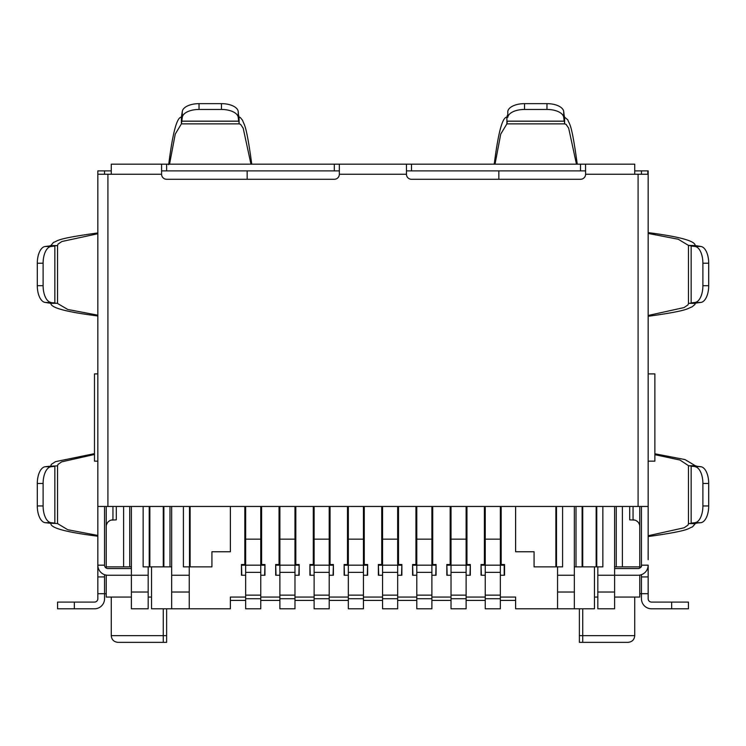 <?xml version="1.0" encoding="UTF-8"?>
<svg xmlns="http://www.w3.org/2000/svg" width="746" height="746" viewBox="0 0 746 746"><rect width="100%" height="100%" fill="white"/><g stroke="black" fill="none" stroke-linecap="round" stroke-linejoin="round"><path stroke-width="1.12" d="M639.77 506.459L639.77 566.857L622.388 566.857L622.388 506.459M614.601 597.061L639.77 597.061L639.77 575.101M639.77 568.088L639.77 566.857M629.708 506.459L629.708 519.878L634.706 520.083M636.357 520.745L637.653 521.696M638.781 523.077L639.471 524.597M633.056 506.459L633.056 519.878A6.714 6.714 0 0 1 639.77 526.592M616.28 506.459L616.28 566.857L622.388 566.857M411.494 164.185L411.494 170.89L406.458 170.89L585.554 170.89L585.591 174.247L585.554 164.185L111.266 164.185L111.266 174.247L97.838 174.247L97.838 170.89L104.552 170.89L104.552 174.247M247.168 179.282L247.168 170.89L339.346 170.89L334.32 170.89L334.32 164.185M557.56 566.857L557.56 592.026L574.336 592.026L574.336 608.801L594.469 608.801L594.469 566.857M574.336 592.026L574.336 506.459M596.763 506.459L596.763 566.857L574.336 566.857M596.763 566.857L602.861 566.857L602.861 506.459M616.28 566.857L614.601 566.857M556.497 506.459L556.497 566.857L534.071 566.857L534.071 551.76L515.617 551.76L515.617 506.459M556.497 566.857L562.596 566.857L562.596 506.459M576.015 566.857L576.015 506.459M582.113 566.857L582.113 506.459M614.601 506.459L614.601 575.241L638.091 575.241A10.071 10.071 0 0 0 648.162 565.179L641.448 565.179L641.448 566.857M597.826 592.026L614.601 592.026L614.601 608.801L597.826 608.801L597.826 566.857M614.601 592.026L614.601 575.241L597.826 575.241M594.469 597.061L597.826 597.061M171.664 506.459L171.664 592.026L189.251 592.026L189.251 608.801L230.383 608.801L230.383 597.061L245.658 597.061M260.755 597.061L279.881 597.061M294.978 597.061L314.113 597.061M329.21 597.061L348.335 597.061M363.433 597.061L382.567 597.061M397.665 597.061L416.79 597.061M431.887 597.061L451.022 597.061M466.119 597.061L485.245 597.061M500.342 597.061L515.617 597.061L515.617 608.801L557.56 608.801L557.56 592.026M106.23 575.101L106.23 597.061L131.399 597.061M148.174 597.061L151.531 597.061M151.531 566.857L151.531 608.801L171.664 608.801L171.664 592.026M261.594 506.459L261.594 564.508L264.951 564.508L264.951 575.241L260.755 575.241M244.819 506.459L244.819 564.508L241.462 564.508L241.462 575.241L245.658 575.241M295.817 506.459L295.817 564.508L299.174 564.508L299.174 575.241L294.978 575.241M279.041 506.459L279.041 564.508L275.684 564.508L275.684 575.241L279.881 575.241M330.049 506.459L330.049 564.508L333.406 564.508L333.406 575.241L329.21 575.241M313.273 506.459L313.273 564.508L309.916 564.508L309.916 575.241L314.113 575.241M364.272 506.459L364.272 564.508L367.629 564.508L367.629 575.241L363.433 575.241M347.496 506.459L347.496 564.508L344.139 564.508L344.139 575.241L348.335 575.241M398.504 506.459L398.504 564.508L401.861 564.508L401.861 575.241L397.665 575.241M381.728 506.459L381.728 564.508L378.371 564.508L378.371 575.241L382.567 575.241M432.727 506.459L432.727 564.508L436.084 564.508L436.084 575.241L431.887 575.241M415.951 506.459L415.951 564.508L412.594 564.508L412.594 575.241L416.79 575.241M466.959 506.459L466.959 564.508L470.316 564.508L470.316 575.241L466.119 575.241M450.183 506.459L450.183 564.508L446.826 564.508L446.826 575.241L451.022 575.241M501.181 506.459L501.181 564.508L504.538 564.508L504.538 575.241L500.342 575.241M484.406 506.459L484.406 564.508L481.049 564.508L481.049 575.241L485.245 575.241M574.336 608.801L557.56 608.801M579.372 608.801L579.372 642.353L628.029 642.353C632.142 641.924 634.38 639.686 634.734 635.648L582.729 635.648L582.729 608.801M111.266 597.061L111.266 635.648C111.62 639.686 113.858 641.924 117.971 642.353L166.628 642.353L166.628 608.801M123.612 506.459L123.612 566.857L106.23 566.857L106.23 526.592L106.23 568.088M112.944 506.459L112.944 519.878A6.714 6.714 0 0 0 106.23 526.592L106.23 506.459M116.292 506.459L116.292 519.878L111.275 520.093M109.625 520.755L108.347 521.696M107.228 523.067L106.529 524.606M129.72 506.459L129.72 566.857L123.612 566.857M498.832 170.89L498.832 179.282M244.819 533.968L245.658 533.968M260.755 533.968L261.594 533.968M484.406 533.968L485.245 533.968M500.342 533.968L501.181 533.968M450.183 533.968L451.022 533.968M466.119 533.968L466.959 533.968M415.951 533.968L416.79 533.968M431.887 533.968L432.727 533.968M381.728 533.968L382.567 533.968M397.665 533.968L398.504 533.968M347.496 533.968L348.335 533.968M363.433 533.968L364.272 533.968M313.273 533.968L314.113 533.968M329.21 533.968L330.049 533.968M279.041 533.968L279.881 533.968M294.978 533.968L295.817 533.968M241.797 575.241L241.462 564.508M264.951 564.508L264.616 575.241M245.658 506.459L245.658 565.179L260.755 565.179L260.755 506.459M241.797 565.179L245.658 565.179L245.658 598.73L260.755 598.73L260.755 565.179L264.616 565.179M260.755 598.73L260.755 608.801L245.658 608.801L245.658 598.73M485.245 506.459L485.245 565.179L504.203 565.179L504.203 575.241M481.384 575.241L481.049 564.508M504.538 564.508L504.203 565.179M481.384 565.179L485.245 565.179L485.245 598.73L500.342 598.73L500.342 608.801L485.245 608.801L485.245 598.73M500.342 598.73L500.342 506.459M276.02 575.241L275.684 564.508M299.174 564.508L298.838 575.241M279.881 506.459L279.881 565.179L298.838 565.179M276.02 565.179L279.881 565.179L279.881 598.73L294.978 598.73L294.978 608.801L279.881 608.801L279.881 598.73M294.978 598.73L294.978 506.459M310.252 575.241L309.916 564.508M333.406 564.508L333.07 575.241M314.113 506.459L314.113 565.179L333.07 565.179M310.252 565.179L314.113 565.179L314.113 598.73L329.21 598.73L329.21 608.801L314.113 608.801L314.113 598.73M329.21 598.73L329.21 506.459M344.475 575.241L344.139 564.508M367.629 564.508L367.293 575.241M348.335 506.459L348.335 565.179L367.293 565.179M344.475 565.179L348.335 565.179L348.335 598.73L363.433 598.73L363.433 608.801L348.335 608.801L348.335 598.73M363.433 598.73L363.433 506.459M378.707 575.241L378.371 564.508M401.861 564.508L401.525 575.241M382.567 506.459L382.567 565.179L401.525 565.179M378.707 565.179L382.567 565.179L382.567 598.73L397.665 598.73L397.665 608.801L382.567 608.801L382.567 598.73M397.665 598.73L397.665 506.459M412.93 575.241L412.594 564.508M436.084 564.508L435.748 575.241M416.79 506.459L416.79 565.179L435.748 565.179M412.93 565.179L416.79 565.179L416.79 598.73L431.887 598.73L431.887 608.801L416.79 608.801L416.79 598.73M431.887 598.73L431.887 506.459M447.162 575.241L446.826 564.508M470.316 564.508L469.98 575.241M451.022 506.459L451.022 565.179L469.98 565.179M447.162 565.179L451.022 565.179L451.022 598.73L466.119 598.73L466.119 608.801L451.022 608.801L451.022 598.73M466.119 598.73L466.119 506.459M97.838 593.704L97.838 598.73A3.357 3.357 0 0 1 94.481 602.087L57.573 602.087L57.573 608.801L94.481 608.801A10.071 10.071 0 0 0 104.552 598.73L104.552 593.704L97.838 593.704L97.838 565.179A10.071 10.071 0 0 0 107.909 575.241L131.399 575.241L131.399 506.459M148.174 575.241L131.399 575.241L131.399 608.801L148.174 608.801L148.174 566.857M143.139 506.459L143.139 566.857L171.664 566.857M183.404 506.459L183.404 566.857L211.929 566.857L211.929 551.76L230.383 551.76L230.383 506.459M131.399 566.857L129.72 566.857M148.174 592.026L131.399 592.026M149.237 566.857L149.237 506.459M163.887 506.459L163.887 566.857M169.985 506.459L169.985 566.857M189.251 566.857L189.251 592.026M189.503 566.857L189.503 506.459M171.664 608.801L189.251 608.801M648.153 559.687L648.143 550.082M641.448 174.247L641.448 170.89L648.162 170.89L648.162 559.687M641.448 574.672L641.448 598.73A10.071 10.071 0 0 0 651.519 608.801L688.427 608.801L688.427 602.087L651.519 602.087A3.357 3.357 0 0 1 648.162 598.73L648.162 565.179M104.552 536.654L104.552 506.459L104.552 565.179L97.838 565.179L97.838 506.459L648.162 506.459L648.162 550.082M641.448 506.459L641.448 565.179A3.357 3.357 0 0 1 638.091 568.536L614.601 568.536M641.448 537.558L641.448 549.177M639.77 593.704L648.162 593.704M648.162 232.724L648.927 232.724L648.162 232.51M648.162 316.397L648.927 316.192L648.162 316.192M648.162 233.423L678.254 239.252L688.465 245.406L688.465 303.361L696.969 302.904L695.179 303.333L694.927 304.471L692.036 306.904C686.991 308.462 689.873 310.476 648.927 316.192M648.162 315.483L684.017 307.585L687.952 304.909L688.465 303.51L688.465 245.555M648.927 232.724C679.876 236.752 695.291 241.023 695.169 245.546L688.465 245.406M695.169 303.352L688.465 303.361M696.969 302.904L700.802 302.456A16.776 8.393 -90 0 0 708.7 285.709L708.7 263.207A16.776 8.393 -90 0 0 700.802 246.46L695.169 245.546M702.891 263.207L702.891 285.709A16.776 8.393 90 0 1 694.992 302.456L691.16 302.904L691.16 246.012L694.992 246.46A16.776 8.393 90 0 1 702.891 263.207L708.7 263.207M696.969 246.012L688.465 245.546M648.162 536.449L648.927 536.449L648.162 536.654M654.867 453.773L684.977 459.564L695.179 465.653L688.465 465.802L696.969 466.259L695.179 465.653M692.894 523.617L695.179 523.767L692.437 526.937C687.299 528.476 691.775 530.425 648.927 536.449M648.162 535.74L684.138 527.776L687.98 525.119L688.465 523.617L700.802 522.704A16.776 8.393 -90 0 0 708.7 505.956L708.7 483.464A16.776 8.393 -90 0 0 700.802 466.716L696.969 466.259M696.969 523.16L692.736 523.617M654.867 454.678L679.979 460.049L688.465 465.653L688.465 523.599L692.801 523.627M694.992 466.716A16.776 8.393 90 0 1 702.891 483.464L702.891 505.956A16.776 8.393 90 0 1 694.992 522.704L691.16 523.16L691.16 466.259L700.802 466.716M641.448 170.89L634.734 170.89M648.162 373.905L654.867 373.905L654.867 461.159L648.162 461.159M501.181 526.592L500.342 526.592M485.245 526.592L484.406 526.592M466.959 526.592L466.119 526.592M451.022 526.592L450.183 526.592M432.727 526.592L431.887 526.592M416.79 526.592L415.951 526.592M398.504 526.592L397.665 526.592M382.567 526.592L381.728 526.592M364.272 526.592L363.433 526.592M348.335 526.592L347.496 526.592M330.049 526.592L329.21 526.592M314.113 526.592L313.273 526.592M295.817 526.592L294.978 526.592M279.881 526.592L279.041 526.592M261.594 526.592L260.755 526.592M245.658 526.592L244.819 526.592M515.617 600.409L500.342 600.409M485.245 600.409L466.119 600.409M451.022 600.409L431.887 600.409M416.79 600.409L397.665 600.409M382.567 600.409L363.433 600.409M348.335 600.409L329.21 600.409M314.113 600.409L294.978 600.409M279.881 600.409L260.755 600.409M245.658 600.409L230.383 600.409M168.643 164.707L168.307 164.185M168.643 164.185L168.848 163.411C172.783 132.462 176.97 117.047 181.39 117.169L181.39 123.883L175.245 134.084L169.538 164.185M251.868 164.185L251.654 163.411C246.115 122.745 244.129 125.403 242.609 120.367L240.212 117.42L239.084 117.159L239.112 123.883L238.226 111.555A16.776 8.393 180 0 0 221.478 103.647L199.033 103.647A16.776 8.393 180 0 0 182.276 111.555L181.39 117.169M168.848 164.185L168.848 163.411M251.654 164.185L251.654 163.411M250.973 164.185L243.187 128.2L240.594 124.368L239.261 123.873L181.399 123.883L239.102 123.883M406.458 164.185L406.458 174.247A5.035 5.035 0 0 0 411.494 179.282L580.565 179.282A5.035 5.035 0 0 0 585.591 174.238L634.734 174.247L634.734 164.185L585.554 164.185L585.554 170.89L580.509 170.89L580.519 164.185M161.593 170.89L247.168 170.89M494.132 164.185L494.346 163.411L493.805 164.185M577.357 164.185L577.152 163.411L577.152 164.185M181.838 115.369L181.838 121.178L182.276 117.364A16.776 8.393 0 0 1 199.033 109.457L221.478 109.457A16.776 8.393 0 0 1 238.226 117.364L238.664 121.178L181.838 121.178L181.39 123.883M239.102 117.169L238.664 115.369M494.346 164.185L494.346 163.411C498.281 132.462 502.459 117.047 506.888 117.169L506.888 123.883L500.734 134.084L495.027 164.185M576.462 164.185L568.676 128.191L566.074 124.358L564.61 123.883L564.163 115.369L564.573 117.159L567.837 119.864C569.338 125.011 571.231 120.386 577.152 163.411M564.163 115.369L563.724 111.555A16.776 8.393 180 0 0 546.967 103.647L524.522 103.647A16.776 8.393 180 0 0 507.774 111.555L507.774 117.364A16.776 8.393 0 0 1 524.522 109.457L546.967 109.457A16.776 8.393 0 0 1 563.724 117.364L564.163 121.178L507.336 121.178L506.888 123.883L564.61 123.883L564.61 117.169M507.336 115.369L506.888 117.169M339.346 164.185L339.346 174.247A5.035 5.035 0 0 1 334.32 179.282L166.628 179.282A5.035 5.035 0 0 1 161.593 174.247L161.593 164.185M97.838 506.459L97.838 174.247M648.162 174.247L634.734 174.247M106.23 593.704L104.552 593.704L104.552 574.672M97.838 315.856L97.073 315.856L97.838 316.397M104.552 549.177L104.552 537.558M111.266 170.89L104.552 170.89M104.552 565.179A3.357 3.357 0 0 0 107.909 568.536L131.399 568.536M97.838 461.159L94.481 461.159L94.481 373.905L97.838 373.905M97.838 536.113L97.073 536.113L97.838 536.654M97.838 535.432L67.746 529.725L57.535 523.571L49.031 523.123L57.535 523.571L57.535 465.849L49.031 466.297L57.535 465.849L58.02 464.385L61.685 461.858L94.481 454.463M97.073 536.113C66.124 532.178 50.709 528 50.831 523.571L50.821 523.571M94.481 453.633L55.54 461.643L51.362 464.32L50.821 465.709M49.031 466.297L45.208 466.735A16.776 8.393 90 0 0 37.3 483.492L37.3 505.937A16.776 8.393 90 0 0 45.208 522.685L49.031 523.123M54.84 523.123L51.017 522.685A16.776 8.393 -90 0 1 43.109 505.937L43.109 483.492A16.776 8.393 -90 0 1 51.017 466.735L54.84 466.297L54.84 523.123M97.838 232.845L97.073 233.05L97.838 233.05M97.838 315.176L67.746 309.469L57.535 303.463L57.535 245.602L57.535 303.314L50.831 303.314C50.709 307.744 66.124 311.921 97.073 315.856M97.838 233.74L61.862 241.518L58.029 244.119L57.535 245.593L49.031 246.049L50.821 245.63L53.47 242.403C58.617 240.893 53.861 239 97.073 233.05M51.148 245.593L57.535 245.593M49.031 246.049L45.208 246.478A16.776 8.393 90 0 0 37.3 263.235L37.3 285.681A16.776 8.393 90 0 0 45.208 302.428L50.831 303.314M51.017 302.428A16.776 8.393 -90 0 1 43.109 285.681L43.109 263.235A16.776 8.393 -90 0 1 51.017 246.478L54.84 246.049L54.84 302.867L45.208 302.428M49.031 302.867L57.535 303.314M582.729 506.459L582.729 566.857M596.147 566.857L596.147 506.459M555.882 566.857L555.882 506.459M557.56 575.241L574.336 575.241M582.729 642.353L582.729 635.648L579.372 635.648M163.271 608.801L163.271 642.353M111.266 635.648L166.628 635.648M500.342 572.368L485.245 572.368M485.245 539.144L500.342 539.144M485.245 595.14L500.342 595.14M294.978 572.368L279.881 572.368M279.881 595.14L294.978 595.14M279.881 539.144L294.978 539.144M329.21 572.368L314.113 572.368M314.113 595.14L329.21 595.14M314.113 539.144L329.21 539.144M363.433 572.368L348.335 572.368M348.335 595.14L363.433 595.14M348.335 539.144L363.433 539.144M397.665 572.368L382.567 572.368M382.567 595.14L397.665 595.14M382.567 539.144L397.665 539.144M431.887 572.368L416.79 572.368M416.79 595.14L431.887 595.14M416.79 539.144L431.887 539.144M466.119 572.368L451.022 572.368M451.022 595.14L466.119 595.14M451.022 539.144L466.119 539.144M245.658 539.144L260.755 539.144M260.755 572.368L245.658 572.368M245.658 595.14L260.755 595.14M149.853 506.459L149.853 566.857M163.271 566.857L163.271 506.459M171.664 575.241L189.251 575.241M190.118 506.459L190.118 566.857M702.891 285.709L708.7 285.709M700.802 302.456L694.992 302.456M694.992 246.46L700.802 246.46M708.7 483.464L702.891 483.464M700.802 522.704L694.992 522.704M702.891 505.956L708.7 505.956M671.652 608.801L671.652 602.087M641.448 576.919L648.162 576.919M647.817 174.247L647.817 170.89M238.226 111.555L238.226 117.364M221.478 109.457L221.478 103.647M199.033 103.647L199.033 109.457M182.276 117.364L182.276 111.555M507.774 117.364L507.774 111.555M524.522 103.647L524.522 109.457M546.967 109.457L546.967 103.647M563.724 111.555L563.724 117.364M406.458 174.247L339.346 174.247M161.593 174.247L111.266 174.247M107.909 174.247L107.909 506.459M638.091 506.459L638.091 174.247M166.628 164.185L166.628 170.89M97.838 576.919L104.552 576.919M74.348 602.087L74.348 608.801M51.017 522.685L45.208 522.685M37.3 505.937L43.109 505.937M45.208 466.735L51.017 466.735M43.109 483.492L37.3 483.492M37.3 285.681L43.109 285.681M43.109 263.235L37.3 263.235M45.208 246.478L51.017 246.478M634.734 597.061L634.734 635.648M695.179 523.627L692.279 523.627M688.465 523.608L688.465 465.812M506.879 123.883L506.879 117.169M564.601 123.883L506.739 123.873M634.734 164.185L585.554 164.185M57.535 465.858L57.535 523.561"/></g></svg>
